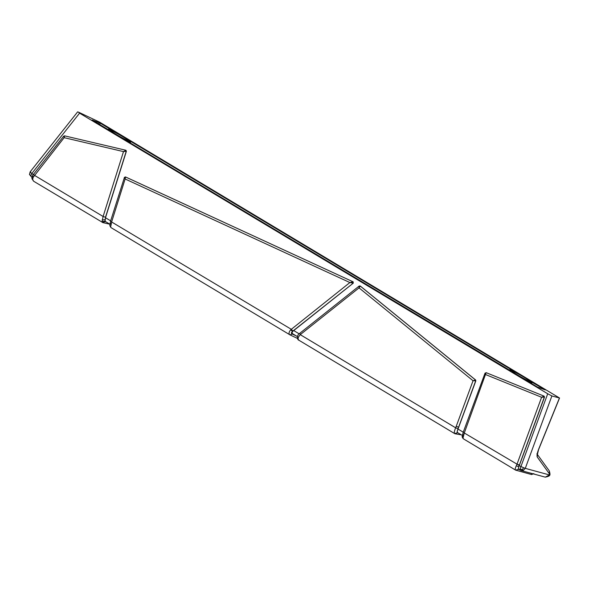 <?xml version="1.0" encoding="UTF-8"?>
<svg xmlns="http://www.w3.org/2000/svg" width="589" height="589" viewBox="0 0 589 589"><rect width="100%" height="100%" fill="white"/><g stroke="black" fill="none" stroke-linecap="round" stroke-linejoin="round"><path stroke-width="0.88" d="M463.322 438.768L463.02 438.061L463.322 438.768L463.02 438.061L464.294 432.989L486.146 372.653L544.096 396.147L486.234 372.69M99.629 122.159L559.55 398.017L551.886 395.955L547.718 393.761L79.581 113.162L78.293 112.05L99.629 122.159M116.239 132.856L100.373 123.211L92.09 119.979L109.731 130.522M523.989 379.007L524.07 378.852C522.458 378.013 522.333 378.005 523.702 378.837L537.345 387.017L545.237 389.918L531.779 382.114M547.718 393.761L520.021 469.021L522.347 469.617L523.606 467.732L519.233 465.737L518.835 466.569L518.313 469.013L520.205 470.14M290.37 335.067L297.467 338.425L290.134 334.957L292.24 334.007L289.979 334.876C288.544 333.86 288.772 332.174 290.671 329.818L292.512 331.357C291.165 332.579 291.076 333.462 292.24 334.007L292.74 333.801L297.416 336.599L292.777 333.823M63.877 136.14L64.157 137.671L64.621 135.86L63.708 136.162L33.499 174.322L34.376 175.294L103.104 216.487L123.491 151.609L126.26 151.196L105.497 217.26L103.104 216.487L102.052 221.641L102.935 222.642L33.595 181.206L32.667 179.49L33.153 177.311L64.157 137.671L123.491 151.609L125.965 150.298L126.392 151.248L105.497 217.739L105.1 221.331L109.929 224.218L105.1 221.331M519.233 465.737L544.494 397.126L544.096 396.147M125.479 176.936L125.126 178.982L349.881 282.551L290.671 329.818M292.74 333.801C291.857 333.131 291.945 332.255 292.991 331.158L353.253 283.154L353.142 281.837L125.582 176.972M457.425 432.51L462.387 435.485L457.425 432.51C457.079 432.223 457.278 431.067 458.021 429.05L475.838 380.862L475.617 379.986L360.343 286.085L359.445 286.092L360.343 286.085L359.04 287.881L473.041 380.744L475.706 380.811L458.028 428.74C457.219 431.082 456.983 432.451 457.322 432.834L454.885 433.629M520.021 469.021L520.345 470.221L523.223 470.464L525.285 468.351L523.606 467.732M522.347 469.617L523.223 470.464M536.903 453.81L537.323 454.818L538.67 449.142C537.22 453 536.748 455.636 537.249 457.035L537.33 454.62M30.186 171.797L29.465 174.454L31.887 177.444L29.531 174.263L30.186 171.797L77.667 111.836M30.886 175.831L31.769 173.549C30.061 172.01 29.744 171.502 30.827 172.003M518.313 469.013L521.155 470.567L545.281 477.149L549.397 474.933L525.285 468.351L551.886 395.955M537.345 454.413L549.338 470.957L549.397 474.933M29.531 174.263L29.98 174.808M102.309 222.392L105.019 221.7L106.153 221.957M290.23 335.008L110.887 227.531L109.819 225.602L110.636 227.037L111.719 221.648L125.126 178.982L124.434 177.422L110.511 221.309L109.819 225.602M110.975 227.568L110.636 227.037M458.875 426.834L458.595 427.194L456.232 426.326L455.658 427.813L300.257 334.662C297.894 337.306 297.504 339.19 299.087 340.324L298.903 340.228C296.679 339.573 297.04 334.581 299.683 333.389L300.419 334.53L359.04 287.881L359.135 286.07L299.86 333.241M458.028 428.74L455.658 427.813C454.303 431.119 453.979 433.048 454.686 433.592L455.26 433.813L454.598 433.556L457.322 432.834M544.494 397.126L543.964 396.102L541.6 397.273L544.361 397.082L519.395 465.008L517.032 464.132L516.236 465.899C515.147 468.329 514.948 469.735 515.633 470.125L463.241 438.731C462.247 437.369 461.916 436.582 462.24 436.375L463.116 432.554L464.294 432.989L519.233 465.472L518.835 466.569M519.623 464.795L519.233 465.472M105.497 217.26L105.019 221.7M64.591 135.853L125.722 150.217L126.392 151.248M33.153 177.311L32.756 175.632M33.499 174.322L32.439 175.883L31.909 178.651L32.667 179.49M102.052 221.641L104.997 221.081M110.953 224.225L110.224 223.135M353.253 283.154L292.932 331.011L291.209 329.244L110.511 221.309M353.142 281.837L349.881 282.551L353.12 283.11L353.017 281.785L125.45 176.928L124.286 177.458M461.283 434.829L455.393 433.835M456.232 426.326L473.041 380.744L475.617 379.986M300.419 334.53L299.83 333.389M463.02 438.061L462.512 435.691M463.477 435.389L462.77 434.248M517.032 464.132L541.6 397.273L485.807 374.648L485.174 373.124M486.278 372.704L485.027 373.154L463.116 432.554M516.236 465.899L518.754 466.65L518.232 469.389L515.633 470.125L531.58 474.543L533.884 473.652M531.087 474.336L533.862 473.652M116.217 132.849L116.217 132.849A12.884 0.803 29.6 0 0 108.31 129.219A12.884 0.803 29.6 0 0 109.628 130.434L109.598 130.486M522.767 378.212L523.739 378.86M530.711 381.26L530.814 381.355A12.884 0.803 29.6 0 1 532.081 382.526A12.884 0.803 29.6 0 1 524.07 378.852C522.458 378.013 522.333 378.005 523.702 378.837L537.359 387.025M530.814 381.355L531.874 381.863M122.63 138.356L511.083 371.099M122.667 138.378L122.718 138.275A12.884 0.803 29.6 0 0 130.729 141.956A12.884 0.803 29.6 0 0 129.455 140.778L129.359 140.69M129.455 140.778L130.419 141.537M510.95 371.055L510.987 371.004A12.884 0.803 29.6 0 1 509.669 369.796A12.884 0.803 29.6 0 1 517.576 373.419L130.522 141.286M517.407 374.884A10.352 0.641 29.6 0 0 529.835 381.304A10.352 0.641 29.6 0 0 524.343 377.446A10.352 0.641 29.6 0 0 511.87 371.099A10.352 0.641 29.6 0 0 517.407 374.884M116.048 134.307A10.352 0.641 29.6 0 0 128.483 140.727A10.352 0.641 29.6 0 0 122.991 136.869A10.352 0.641 29.6 0 0 110.518 130.522A10.352 0.641 29.6 0 0 116.048 134.307M99.261 122.622L98.488 123.889M457.69 432.672L458.286 433.033M518.232 469.389L519.535 469.75M292.335 334.059L296.252 335.907M33.359 174.499L31.769 173.549L79.581 113.162M105.497 217.739L110.658 220.831M293.697 330.554L299.168 333.83M458.021 429.05L463.249 432.179M475.838 380.862L475.485 379.942L360.21 286.033L359.312 286.048L360.21 286.033M292.932 331.011L292.512 331.357L292.991 331.158M105.1 219.631L102.192 219.999M64.621 135.86L125.693 150.21M538.67 449.142L559.432 398.017M537.249 457.035L549.684 474.197M100.373 123.211L99.563 124.537M538.721 449.289L559.55 398.017M545.281 477.149C550.803 475.956 550.376 475.213 549.338 470.957M454.598 433.556L298.903 340.228M31.909 178.651L33.595 181.206M102.935 222.642L109.929 224.232M516.082 470.309L515.53 470.081M359.135 286.07L360.144 285.974M509.669 369.796L509.426 370.209M532.081 382.526L531.536 383.527M108.31 129.219L108.067 129.632M130.729 141.956L130.206 142.899"/></g></svg>
